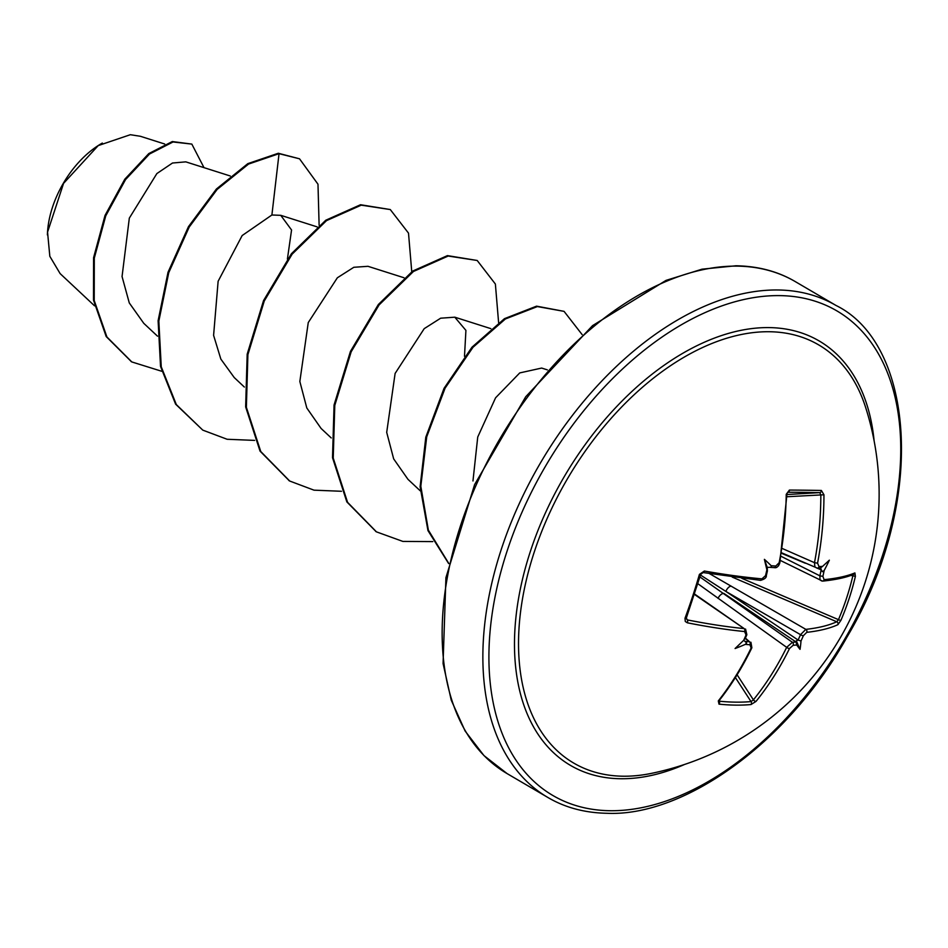 <?xml version="1.0" encoding="UTF-8"?>
<svg xmlns="http://www.w3.org/2000/svg" width="948" height="948" viewBox="0 0 948 948"><rect width="100%" height="100%" fill="white"/><g stroke="black" fill="none" stroke-linecap="round" stroke-linejoin="round"><path stroke-width="1.42" d="M820.553 568.006L817.425 568.172A2.133 1.73 -92.7 0 1 816.809 568.053L814.889 566.916L814.498 562.674A282.16 214.367 -90.2 0 0 820.838 494.785L819.736 492.628A2.133 1.706 -88.9 0 0 821.383 490.471L823.954 494.785A284.281 215.99 89.8 0 1 817.567 563.183L819.013 566.572A284.495 58.575 14.3 0 0 822.544 566.383A209.864 11.4 -39.7 0 0 829.358 560.173A209.864 199.246 -120 0 1 824.168 570.483A284.495 226.098 87.5 0 1 822.9 576.384L824.085 579.643A2.133 1.789 84.5 0 1 822.568 581.124L822.568 581.124C835.911 579.749 846.315 577.474 853.769 574.31L853.769 574.31A2.133 1.991 67.6 0 0 854.906 572.924L855.404 576.348L850.937 575.389M855.404 576.348A284.957 267.407 61.1 0 1 849.1 598.662A284.957 267.407 61.1 0 1 840.971 620.241A2.133 0.593 -156.9 0 1 838.47 619.648A282.824 265.404 -118.9 0 0 846.54 598.235A282.824 265.404 -118.9 0 0 852.797 576.088M623.132 776.211A242.309 149.12 -59.6 0 1 534.293 551.926A242.309 149.12 -59.6 0 1 769.278 331.729A242.309 149.12 -59.6 0 1 865.654 407.498L865.654 407.498A285.087 285.087 0 0 1 651.3 773.402A242.309 149.12 -59.6 0 1 623.132 776.211M840.971 620.241L837.89 624.685A284.281 78.613 -160.6 0 1 806.748 632.34L803.406 635.67A284.495 226.098 87.5 0 1 801.001 640.966A209.864 147.473 1.1 0 1 800.041 649.344A209.864 46.096 -101.6 0 1 796.699 644.995A284.495 89.088 -157.7 0 1 793.12 645.315L789.518 648.491A284.281 215.99 89.8 0 1 756.018 701.402L750.994 704.554A284.957 143.598 -138.8 0 1 735.482 705.122A284.957 143.598 -138.8 0 1 719.011 704.151L718.3 700.928A2.133 1.055 38.2 0 0 719.046 700.702L719.046 700.702C731.489 684.918 742.426 667.285 751.871 647.78L750.923 642.246M718.3 700.928A284.281 206.83 -88.4 0 0 751.124 648.005L749.927 644.77A2.133 1.434 -85.2 0 0 749.524 641.76L745.412 638.087M749.927 644.77A284.495 89.088 -157.7 0 1 745.341 644.356A209.864 193.925 -122.4 0 1 735.079 648.527A209.864 16.72 -43.7 0 0 743.718 640.255A284.495 195.572 -86.6 0 0 746.04 634.959L744.607 631.558A284.281 78.613 -160.6 0 1 687.347 622.8L685.297 621.485L684.989 618.274A284.957 113.653 -78.5 0 0 699.423 574.381L704.364 571.028A284.281 69.453 17 0 0 761.931 578.861L765.534 575.661A284.495 195.572 -86.6 0 0 766.896 569.76A209.864 35.052 -98.7 0 1 764.396 559.356A209.864 136.429 -0.4 0 1 771.198 565.743A284.495 58.575 14.3 0 0 775.808 566.027L779.161 562.709A284.281 206.83 -88.4 0 0 786.236 494.311L789.4 490.069A284.957 10.155 -1.6 0 1 806.144 490.223A284.957 10.155 -1.6 0 1 821.383 490.471M102.337 143.065A79.158 48.715 120.4 0 0 97.585 145.968A79.158 48.715 120.4 0 0 47.578 231.324A79.158 48.715 120.4 0 0 47.4 234.891M164.703 144.013L140.387 136.287L130.338 134.711L98.237 145.589L63.575 183.355L47.554 232.13L49.829 256.316L60.127 273.605L94.527 305.813M796.237 641.926L796.178 642.08A2.133 1.742 -95.6 0 0 796.024 641.974L796.308 640.812L798.098 640.042A282.362 224.403 -92.5 0 0 800.539 634.674L805.836 629.365A282.16 78.02 19.4 0 0 836.74 621.77L838.47 619.648L741.857 578.363M764.396 559.356L767.228 567.378L771.281 567.248L771.198 565.743M821.75 580.982L820.032 579.951L819.878 575.827A282.362 224.403 -92.5 0 0 821.181 569.831L822.509 571.703L824.168 570.483M817.176 568.172L821.347 569.89M230.246 175.984L185.796 161.859L172.5 163.02L156.858 173.579L129.319 218.135L122.055 276.555L129.284 302.933L143.752 323.292M287.41 259.041L291.557 229.985L280.75 215.326L271.898 214.995L242.155 235.554L218.123 281.272L213.596 335.355L220.848 359.091L234.239 377.553L244.359 387.045M367.919 266.317L353.817 267.289L337.346 277.788L308.254 322.569L299.841 381.499L306.796 407.972L321.088 428.449L331.219 437.929M464.496 356.318L465.918 330.39L454.791 317.189L440.654 318.196L424.206 328.66L395.115 373.441L386.701 432.371L393.669 458.891L407.96 479.321L420.26 490.839M547.351 369.874L541.652 368.061L519.741 372.92L495.579 397.805L477.733 437.04L472.969 480.956M271.898 214.995L279.044 153.671L299.521 158.802L317.983 184.208L319.121 225.233M161.646 371.249L131.808 361.935L106.911 336.967L94.219 300.528L94.302 258.105L105.749 215.86L125.539 179.599L149.5 154.026L173.034 141.975L191.828 144.096L203.998 167.642M278.321 153.256L247.831 163.637L216.417 189.008L188.486 226.631L168.021 272.254L158.115 320.697L160.532 366.402L175.605 404.156L202.789 430.131L176.328 404.583L161.255 366.829L158.837 321.123L168.744 272.68L189.209 227.046L217.139 189.434L248.554 164.063L279.044 153.671L278.321 153.256L299.521 158.802M131.452 361.721L106.188 336.54L93.497 300.101L93.579 257.69L105.027 215.433L124.816 179.184L148.777 153.6L172.311 141.548L191.828 144.096M202.789 430.131L227.129 439.268L254.621 440.393M411.752 271.732L408.505 233.125L390.28 209.555L361.247 205.159L326.503 220.635L292.162 254.123L264.267 301.002L247.902 354.623L246.373 407.308L260.759 451.521L289.673 481.015L314.001 490.163L341.481 491.277M498.612 322.616L495.377 284.033L477.188 260.475L448.167 256.043L413.435 271.483L379.082 304.936L351.175 351.791L334.786 405.412L333.234 458.097L347.572 502.333L376.463 531.864L402.853 541.415L432.786 541.604M582.131 334.597L564.06 311.359L537.386 306.571L505.414 318.955L473.005 347.276L445.062 388.206L426.719 436.838L420.817 486.229L428.366 530.133L448.724 563.349M390.28 209.555L360.524 204.732L325.78 220.22L291.439 253.709L263.544 300.587L247.179 354.208L245.651 406.893L260.036 451.106L289.318 480.802M477.188 260.475L447.444 255.616L412.712 271.057L378.359 304.509L350.452 351.376L334.063 404.986L332.511 457.671L346.849 501.907L376.107 531.65M564.06 311.359L536.568 306.157L504.478 318.658L471.986 347.193L444.031 388.36L425.794 437.218L420.118 486.715L427.963 530.584L448.665 563.598M789.518 648.491A2.133 0.758 -153.9 0 1 786.662 647.342L697.894 583.755M709.471 573.635L805.836 629.365A2.133 1.778 -96.3 0 1 806.748 632.34M699.932 576.953L792.398 642.294A282.362 88.425 22.3 0 0 796.024 641.974L723.822 593.377A5.7 3.259 -54.5 0 0 718.063 598.401M803.406 635.67A2.133 0.687 -156.1 0 1 800.539 634.674L725.895 591.445L700.489 575.045M821.217 569.487L820.577 567.876M786.923 494.524L819.736 492.628A282.824 10.084 178.4 0 0 804.603 492.391A282.824 10.084 178.4 0 0 788.001 492.237L788.001 492.237A2.133 1.469 -89.6 0 0 789.4 490.069M767.228 567.378L767.394 570.969L766.328 575.554L765.534 575.661M686.234 617.74A2.133 0.711 -159.7 0 1 686.316 618.084L687.336 619.897A2.133 0.948 101.3 0 1 687.347 622.8M745.341 644.356L746.657 642.945L744.879 641.334A282.362 88.425 22.3 0 0 749.524 641.76L745.223 638.525M750.994 704.554A2.133 1.659 -95.1 0 0 751.029 701.591L753.411 699.849A282.16 214.367 -90.2 0 0 786.662 647.342L792.398 642.294A2.133 1.718 -94.4 0 1 793.12 645.315M801.001 640.966L798.24 640.149A2.133 0.711 -155 0 1 798.098 640.042L725.895 591.445A5.7 3.081 -59.9 0 1 731.169 586.125M686.21 618.534L687.336 619.897A282.16 78.02 19.4 0 0 744.156 628.595L694.647 594.076M781.045 556.31L819.878 575.827L822.9 576.384M822.544 566.383L820.565 567.923M781.65 552.814L817.425 568.172A2.133 1.73 -92.7 0 0 819.013 566.572M837.89 624.685A2.133 1.979 -114.7 0 0 836.74 621.77L732.247 577.119M782.349 548.537L814.498 562.674L817.567 563.183M786.887 496.74L823.954 494.785M787.918 492.237L786.236 494.311M796.178 642.08L796.699 644.995M786.935 494.335L779.872 562.602L779.161 562.709M773.935 567.52A2.133 1.422 -86.6 0 0 774.326 567.627L774.326 567.627A2.133 1.422 -86.6 0 0 775.808 566.027M756.018 701.402A2.133 1.019 -141 0 1 753.411 699.849L737.106 674.786M719.011 704.151A2.133 1.505 -84.2 0 0 719.295 701.188A282.824 142.52 41.2 0 0 751.029 701.591L735.387 677.547M766.896 569.76L767.394 570.969M760.071 580.2A2.133 1.351 -84.9 0 0 760.486 580.354L760.486 580.354A2.133 1.351 -84.9 0 0 761.931 578.861M751.124 648.005A2.133 0.77 25.8 0 0 751.871 647.78M702.93 572.426A2.133 0.936 -80 0 0 703.167 572.556L703.167 572.556A2.133 0.936 -80 0 0 704.364 571.028M700.56 574.168L699.423 574.381M744.986 641.44A2.133 1.41 -84.4 0 0 744.879 641.334L743.635 640.338M766.328 575.554C763.815 580.235 763.815 580.235 766.328 575.554C766.577 577.628 764.633 579.228 760.486 580.354L703.167 572.556L700.69 574.381L686.316 618.084A2.133 0.711 -159.7 0 1 684.989 618.274M744.216 639.473L743.718 640.255M746.04 634.959A2.133 0.723 23.1 0 0 746.858 634.733L745.566 629.069M694.505 594.479L744.156 628.595A2.133 1.351 95.7 0 1 744.607 631.558M800.041 649.344L796.308 640.812M684.527 764.479A245.947 151.36 -59.6 0 1 620.667 778.735A245.947 151.36 -59.6 0 1 530.477 551.096A245.947 151.36 -59.6 0 1 768.994 327.593A245.947 151.36 -59.6 0 1 874.115 440.832M610.145 810.718A280.809 172.82 -59.6 0 1 507.18 550.8A280.809 172.82 -59.6 0 1 779.505 295.61A280.809 172.82 -59.6 0 1 882.481 555.528A280.809 172.82 -59.6 0 1 610.145 810.718M507.109 773.604L547.826 797.446A285.087 175.451 -59.6 0 1 518.52 505.26A285.087 175.451 -59.6 0 1 777.893 289.981A285.087 175.451 -59.6 0 1 836.018 305.469L795.301 281.615A285.087 175.451 120.4 0 0 737.177 266.127A285.087 175.451 120.4 0 0 477.804 481.418A285.087 175.451 120.4 0 0 507.109 773.604L483.966 755.592L465.124 731.038L451.236 700.145L443.072 663.517L445.927 577.628L474.616 484.582L525.725 396.75L592.547 325.638L666.029 280.383L702.053 269.173L735.944 265.772C758.258 266.175 778.047 271.448 795.301 281.615M824.085 579.643A284.281 69.453 17 0 0 854.906 572.924M805.326 563.231L781.567 553.324M547.826 797.446C565.079 807.613 584.869 812.898 607.182 813.289C683.662 816.761 787.989 743.208 847.18 636.724C927.606 501.622 914.287 343.78 836.018 305.469M143.752 323.304L157.498 336.161M280.75 215.315L317.106 226.868M367.931 266.293L403.978 277.752M454.791 317.177L490.839 328.636M131.808 361.935L131.085 361.508M288.95 480.589L289.673 481.015M375.74 531.437L376.463 531.864M780.299 560.422L822.568 581.124M779.872 562.602L779.529 563.787C779.896 562.792 776.779 569.784 779.872 562.602C778.486 566.537 776.637 568.219 774.326 567.627L770.06 567.354M745.081 638.845L746.858 634.733"/></g></svg>
